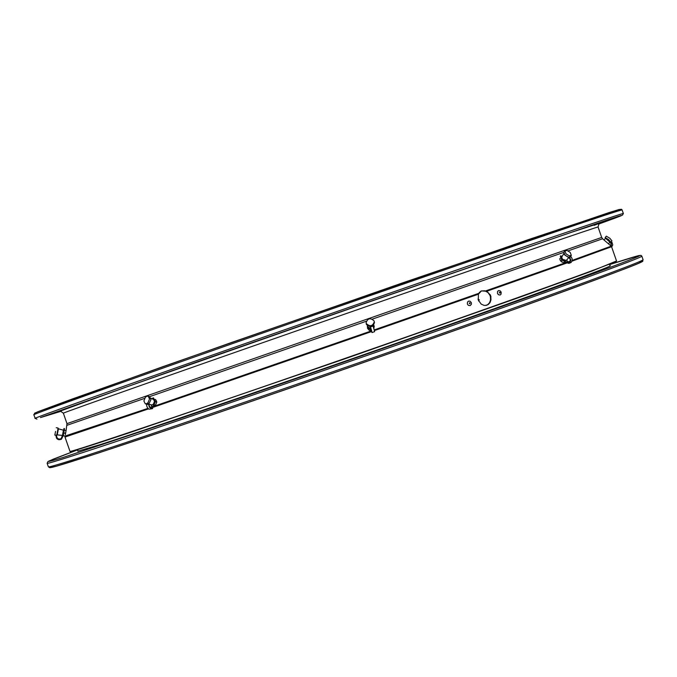 <?xml version="1.0" encoding="UTF-8"?>
<svg xmlns="http://www.w3.org/2000/svg" width="677" height="677" viewBox="0 0 677 677"><rect width="100%" height="100%" fill="white"/><g stroke="black" fill="none" stroke-linecap="round" stroke-linejoin="round"><path stroke-width="1.02" d="M65.322 434.727L66.101 430.538L64.518 430.233L64.205 430.894M63.985 431.714L63.562 433.991M63.443 434.507L63.452 435.776L64.806 436.03M65.855 431.951L65.356 433.255L64.002 433.001M65.872 430.487L65.872 431.884M63.41 435.776L65.034 436.073M65.356 433.255L65.339 434.659M66.101 430.538L66.981 423.641L601.692 237.432L602.598 238.769L568.071 250.888M154.618 399.286L155.676 399.692L156.446 400.987L156.793 402.079L155.744 401.673M156.793 402.079L155.473 405.311L154.415 404.905M154.415 405.819L155.473 405.311M148.948 404.203L151.834 404.948L153.239 404.347L154.5 401.52L153.645 399.591M149.524 398.99L148.018 402.705L146.401 403.771L145.225 403.729L143.888 400.936L145.403 397.23L147.019 396.155L148.195 396.206L149.524 398.99M152.384 408.688L148.974 409.187L147.51 407.859L146.664 405.785L146.604 404.203L148.965 403.746L150.979 399.548L149.609 396.756M154.077 399.235L155.456 401.63L153.941 404.981L153.459 404.795L154.974 401.444L153.18 397.881L152.02 398.753M153.383 398.042L154.001 399.185M150.599 404.643L151.58 405.438L151.538 406.606L153.417 405.963L152.215 408.036L150.912 407.926L149.27 406.022L148.965 403.746M146.579 404.702L148.458 404.051L149.389 407.207L151.665 408.773L152.435 408.671L153.941 404.981M151.132 408.019L151.538 406.606M153.459 404.795L153.417 405.963M148.458 404.051L148.483 403.551M499.381 292.794L499.601 292.176L500.159 292.515L499.939 293.133L499.381 292.794M500.108 295.037L498.39 294.698L497.51 293.446L497.587 291.457L498.551 290.568L500.269 290.907L501.149 292.159L501.073 294.148L500.108 295.037M638.758 261.94C659.745 256.177 598.29 279.415 504.441 312.85C417.506 343.95 269.133 395.664 171.535 428.609C78.388 459.971 38.927 472.394 53.144 465.878M77.728 449.604L77.847 451.187L101.025 444.366C148.288 429.176 281.023 383.774 404.279 340.514C527.73 297.195 612.203 266.425 610.282 265.773L609.393 264.462M478.021 299.132L479.274 299.776L478.69 301.053M478.174 299.082L478.842 301.003M490.969 296.729L490.309 294.808L489.793 294.986L490.461 296.898L490.969 296.729L490.309 294.808M563.831 253.579L561.698 257.167L562.528 259.283L566.251 260.45L568.985 257.387M570.203 252.411L571.346 255.466L569.095 255.762L566.031 253.867L564.897 250.82L567.14 250.515L570.203 252.411M571.329 255.483L568.934 257.336L564.999 255.28L563.882 252.199M562.198 256.321L560.632 255.838L560.886 257.429L560.598 256.168M561.233 256.955L561.758 259.012L565.278 261.187L564.94 261.652L561.758 259.875L560.886 257.429M565.278 261.187L566.124 262.033L567.512 261.534L566.717 259.926M564.94 261.652L565.777 262.498L568.917 263.387L569.729 262.93L570.889 260.213L569.636 257.226L571.024 256.735L572.116 258.631L572.15 260.78L571.117 262.439L568.993 263.353M568.934 257.336L570.288 259.697L569.89 261.787L568.697 262.761L566.124 262.033M567.512 261.534L569.382 262.38M562.342 260.408L561.495 259.579M560.522 257.827L559.777 258.851L560.201 260.239L560.886 261.195L561.631 260.171M564.559 261.881L563.806 262.904L560.886 261.195M565.574 262.287L563.806 262.904M561.021 261.33L561.969 262.092M485.815 305.42L487.736 304.633L489.598 302.67L490.537 299.945L490.402 296.907M489.742 295.011L487.965 292.549L484.876 290.805L481.584 290.932L479.248 292.506M605.416 238.177L609.985 242.214L608.284 240.056L605.466 238.186M611.263 241.714L611.949 240.91L609.875 238.287L606.321 236.171M611.695 247.071L612.736 244.913L612.101 242.578L611.196 241.647L610.798 242.112L608.699 239.666L605.153 237.542L605.399 238.245M610.045 242.163L611.162 242.425L611.449 246.453M611.246 246.208L610.671 242.594M470.168 303.084L469.906 303.719L469.313 303.389L469.567 302.754L470.168 303.084M468.594 301.104L470.007 301.163L471.361 302.661L471.42 304.218L470.16 305.606L468.315 305.31L467.392 304.058L467.528 302.035L468.594 301.104M62.436 435.429L63.443 430.2L58.425 428.812L57.249 434.888L62.436 435.429M55.565 431.41L54.812 435.108L55.565 431.41M54.812 435.108L56.724 435.252L57.418 431.757L58.095 428.067L56.242 427.72M63.926 428.533L63.706 429.607L63.926 428.533L64.543 428.651L63.181 435.776L62.563 435.658L63.435 430.944M64.29 430.056L63.672 429.937M62.707 434.727L61.158 438.645L62.563 435.658M59.068 439.779L56.614 438.374L56.005 435.624C56.259 439.178 58.07 440.372 61.455 439.204L63.181 435.776M59.195 439.161L61.125 438.645L59.288 439.17L57.511 438.417L56.606 436.716L56.724 435.252M56.005 435.624L56.106 435.133M367.831 326.873L371.182 328.895M373.518 327.042L373.687 325.256M374.076 320.89L374.305 321.727C372.714 326.255 370.048 326.873 366.325 323.589L366.096 322.768C367.679 318.232 370.344 317.606 374.076 320.89M367.399 325.891L367.315 326.94L370.522 329.471L372.037 332.559L370.522 326.94L373.112 326.035L372.925 325.603L370.378 326.847L366.46 324.638L366.096 322.768M374.305 321.727L374.432 322.777L373.044 325.891M373.78 327.77L373.806 325.095M370.564 329.817L367.349 327.109M374.161 326.263L373.873 328.032M373.112 326.035L374.618 331.654L372.045 332.551M370.522 329.471L370.962 330.503L371.614 330.274M370.336 326.5L370.522 326.94M370.378 326.847L371.817 331.908L370.962 330.503M370.175 330.046L370.277 330.808L368.889 329.987L367.442 328.159M373.941 328.243L374.068 327.575M374.136 325.823L374.229 326.585M60.245 411.091L123.629 387.955L362.474 304.278L570.601 232.592L600 223.012L594.169 225.348M490.825 296.78L490.969 299.843L490.038 302.594L488.168 304.565L486.272 305.352L484.063 305.378L481.22 304.134L478.3 300.114L478.419 294.182L481.423 290.915L486.839 291.228L490.156 294.859M70.103 451.584L70.137 451.61C72.752 451.331 92.199 445.144 128.495 433.052L345.896 358.471L519.014 297.508L592.096 271.028L616.527 260.967C620.597 260.882 517.448 298.185 377.8 346.979C214.567 404.076 65.644 454.394 69.993 451.322L70.103 451.584M65.813 432.171L65.339 434.626M643.091 259.731C642.194 261.449 596.056 278.653 504.687 311.335C357.033 364.108 133.293 440.981 73.091 459.818C56.741 464.997 48.499 467.333 48.38 466.834L47.145 463.288C47.246 463.728 55.463 461.342 71.796 456.112C131.93 437.08 355.637 360.096 503.341 307.46C594.736 274.854 640.916 257.768 641.855 256.185L643.091 259.731L642.245 261.517C642.245 262.735 596.31 279.846 504.45 312.85C401.91 349.357 276.165 393.092 176.638 426.882L98.427 452.989L56.504 466.174L49.853 467.722L48.38 466.834M641.855 256.185L640.984 255.373L638.783 255.593L609.495 264.614C692.96 237.517 586.316 276.622 502.19 306.393C439.618 328.667 308.069 374.88 178.593 419.012L63.164 457.449C51.774 460.935 47.111 462.095 49.167 460.927L77.745 449.79L53.551 459.048L47.94 461.57L47.145 463.288M567.901 257.116L564.39 254.569M609.943 242.239L608.42 243.771M58.425 428.812L58.053 428.346M622.112 209.98L621.503 209.278L618.896 209.54L529.829 239.133L230.028 343.027L71.906 399.134L39.08 411.286L34.679 413.165L33.918 414.806C26.826 416.11 186.395 359.369 363.845 297.77C514.622 245.387 625.836 207.695 622.112 209.98L623.348 213.534C627.13 211.419 515.976 249.297 365.208 301.697C187.774 363.337 28.138 419.867 35.153 418.352L36.947 419.122M61.252 411.235L40.425 417.599L190.474 364.201L365.504 303.076L607.497 219.881C625.286 214.017 624.287 214.651 615.757 217.842L598.468 224.155M599.027 223.52L598.062 227.007C601.455 225.306 499.804 260.171 363.21 307.671C203.836 363.075 58.84 414.163 63.367 413.19L66.981 423.641M563.78 252.386L372.358 319.129M366.282 321.245L149.465 396.697M144.59 398.398L67.116 425.249M64.95 436.386L65.017 437.046L148.491 408.9M65.009 436.073L147.924 408.383M486.839 291.228L566.547 263.099M568.798 262.295L569.789 261.948M572.031 261.144L611.568 246.707L611.196 246.166L572.234 260.374M485.866 290.848L565.904 262.625M567.944 261.897L570.195 261.102M150.336 407.554L151.47 407.165M153.882 406.327L371.081 331.011M153.755 407.089L371.368 331.637M374.584 330.52L478.419 294.182M374.423 329.843L478.774 293.336M613.751 212.062C623.221 208.465 621.638 208.634 608.995 212.595L403.272 282.647L161.659 367.103L37.455 411.938M145.259 403.737L146.596 404.254M153.857 399.125L154.339 399.312M153.18 397.881L153.662 398.068M148.195 396.206L149.642 396.773M153.671 399.599L150.793 398.11M560.632 255.838L560.294 256.304M564.897 250.82L563.865 252.225M480.729 291.22L481.542 290.949M606.33 236.163L605.153 237.542M604.104 240.064L605.356 238.312M367.89 327.135L367.56 326.018M33.918 414.815L35.153 418.361M64.992 437.046L69.968 451.305M611.568 246.707L616.527 260.967M602.598 238.769L611.204 246.174M598.062 227.007L601.692 237.432M63.342 413.215L60.448 411.091M622.417 215.235L623.348 213.534"/></g></svg>
